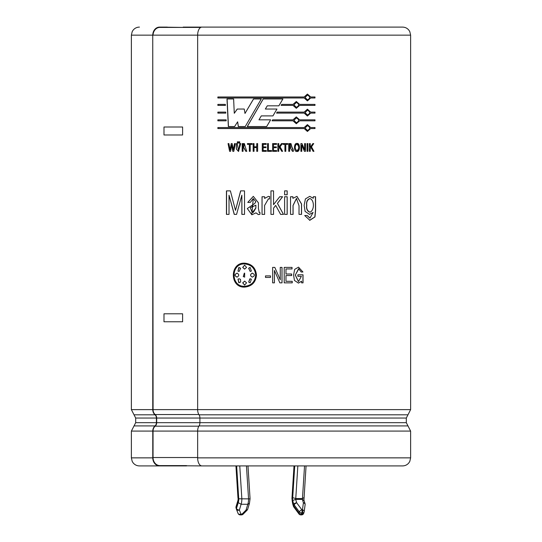 <?xml version="1.0" encoding="UTF-8"?>
<svg xmlns="http://www.w3.org/2000/svg" width="542" height="542" viewBox="0 0 542 542"><rect width="100%" height="100%" fill="white"/><g stroke="black" fill="none" stroke-linecap="round" stroke-linejoin="round"><path stroke-width="0.81" d="M238.073 499.988L238.121 497.664A3.408 1.226 -90 0 1 238.175 500.537L236.122 507.332A2.392 1.436 163.2 0 0 236.061 508.023A2.392 1.436 163.2 0 0 236.088 508.105L236.393 509.107M238.053 500.076L238.175 500.537M246.461 465.917L248.534 498.565A7.148 2.575 90 0 1 247.809 504.263L241.109 504.263L238.236 502.644A4.756 1.714 -90 0 0 238.744 498.796L249.909 498.877M247.098 510.185L243.114 514.195A2.392 0.82 44.8 0 1 242.078 514.046L246.061 510.036L247.809 504.263L249.449 503.376L247.694 509.189A2.392 1.436 16.8 0 1 246.061 510.036A2.392 0.82 44.8 0 0 247.098 510.185A2.392 2.392 0 0 0 247.694 509.189M239.76 465.917L241.834 498.565A7.148 2.575 -90 0 1 241.109 504.263L239.368 510.036A2.392 1.436 -163.2 0 1 236.468 508.498A2.392 1.436 163.2 0 0 236.414 509.189A2.392 1.436 163.2 0 0 236.441 509.263A2.392 1.673 158.7 0 0 236.475 509.365A2.392 1.673 158.7 0 0 239.368 510.036L240.933 514.046A2.392 0.86 90 0 1 240.269 514.9L241.414 514.9A2.392 2.392 0 0 0 243.114 514.195M297.836 465.917L295.763 498.565L302.463 498.565L303.879 497.664M294.726 465.917L292.714 497.664L295.763 498.565A1.016 0.366 -90 0 0 295.668 499.378L302.368 499.378L303.825 500.537M304.536 465.917L302.463 498.565A1.016 0.366 90 0 0 302.368 499.378L303.405 502.813L302.463 509.805L301.874 509.805L296.704 502.813L295.668 499.378L292.66 500.537L293.811 504.351L293.466 505.517A2.392 1.436 163.2 0 0 293.405 506.208A2.392 2.392 0 0 0 293.771 506.939A2.392 1.064 143.5 0 1 293.825 506.038A2.392 1.436 -163.2 0 1 293.466 505.517L292.551 503.376L292.091 498.796A4.756 1.714 -90 0 0 292.599 502.644M305.071 504.88A2.392 1.64 -172.3 0 0 305.119 504.67A2.392 2.392 0 0 0 305.038 503.66L303.94 500.076M303.947 500.076L306.061 465.917M186.55 465.917L159.592 465.917A8.055 6.822 -90 0 1 152.769 457.861L152.769 431.086A6.382 5.406 -90 0 1 155.012 425.91A3.99 3.381 90 0 0 156.421 422.672L156.421 418.045A3.99 3.381 90 0 0 155.012 414.806A6.382 5.406 -90 0 1 152.769 409.63L153.04 409.63A6.064 5.135 90 0 0 155.175 414.549A4.309 3.645 -90 0 1 156.685 418.045L156.685 422.672A4.309 3.645 -90 0 1 155.175 426.168A6.064 5.135 90 0 0 153.04 431.086L153.04 457.536A8.055 6.822 90 0 0 159.863 465.598L201.881 465.917A8.055 4.234 -90 0 1 197.647 457.861L197.647 431.086A6.382 3.354 -90 0 1 199.043 425.91A3.99 2.093 90 0 0 199.91 422.672L199.91 418.045A3.99 2.093 90 0 0 199.043 414.806A6.382 3.354 -90 0 1 197.647 409.63L410.626 409.63L410.626 35.155L197.647 35.155L197.647 409.63M153.027 35.155L197.647 35.155A8.055 4.234 -90 0 1 201.881 27.1L402.564 27.1C405.118 27.154 407.218 28.164 408.851 30.122L409.799 31.612L410.626 35.155M152.756 35.155L131.374 35.155L131.374 409.63L152.756 409.63L152.742 35.155L153.081 409.63M255.668 275.126C255.011 268.324 251.332 264.598 244.625 263.954C230.553 263.209 230.56 287.043 244.625 286.298C251.332 285.654 255.018 281.928 255.668 275.126L255.709 275.126C255.553 279.503 253.595 282.795 249.842 284.99M246.237 286.19L244.666 286.298M244.666 263.954L246.244 264.069M249.862 265.268C253.602 267.47 255.553 270.756 255.709 275.126M244.625 281.108L246.569 282.856L244.625 285.099L242.687 282.856L244.699 281.108L242.762 282.856L244.666 285.099M244.3 273.175L243.317 276.535L244.699 277.125M244.625 277.125L243.243 276.535L244.659 273.141L244.625 277.125M249.713 267.565L248.69 268.263L250.255 271.481M251.393 271.061L250.194 271.467L248.629 268.263L250.187 267.511L251.393 271.061M252.538 273.161L252.308 273.148C250.072 274.469 250.072 275.79 252.308 277.104L252.497 277.118M252.308 273.148L252.254 273.148C255.099 274.469 255.099 275.783 252.254 277.104C250.018 275.79 250.018 274.469 252.254 273.148L252.484 273.134M249.855 278.812L248.69 281.996L249.686 282.68M251.393 279.191L250.187 282.741L248.629 281.996L250.194 278.784L251.393 279.191M244.659 265.153L242.762 267.396L244.666 269.144M246.569 267.396L244.625 269.144L242.68 267.396L244.625 265.153L246.569 267.396M237.172 273.148C234.401 274.469 234.401 275.79 237.172 277.104M237.078 277.104C234.3 275.79 234.3 274.469 237.078 273.148C239.273 274.469 239.273 275.79 237.078 277.104L236.854 277.118M238.792 267.538L238.013 271.061L238.961 271.461M240.641 268.263L239.097 271.467L237.918 271.061L239.103 267.511L240.641 268.263M239.036 278.778L238.013 279.191L238.805 282.721M237.918 279.191L239.103 278.778L240.485 279.36L240.641 281.996L239.103 282.741L238.013 279.191M291.643 275.553L285.98 275.553L285.98 281.312L292.233 281.312L292.233 282.849L284.211 282.849L284.211 267.402L292.043 267.402L292.043 268.94L285.98 268.94L285.98 274.015L291.643 274.015L291.643 275.553M265.492 275.898L270.505 275.898L270.505 277.436L265.492 277.436L265.492 275.898M255.98 212.85L251.854 214.781L247.301 208.541L254.754 203.48L255.817 201.753L253.27 198.568L250.302 202.423L247.762 202.423L253.31 196.36L258.439 202.843L258.385 208.311L259.225 212.383L259.95 212.376L259.95 214.293L258.459 214.578L255.98 212.85L258.31 214.578M270.953 214.388L270.953 190.872L273.541 190.872L273.541 204.646L279.706 196.746L282.578 196.746L277.45 203.385L283.513 214.388L280.607 214.388L275.688 205.398L273.541 208.216L273.541 214.388L270.953 214.388L270.953 190.872M287.185 190.872L287.185 194.754L284.611 194.754L284.611 190.872L287.185 190.872M313.29 196.746L315.566 196.746L315.593 210.404L314.963 216.956L309.834 220.296L304.712 215.526L307.212 215.526L310.031 218.08L313.107 212.464L309.509 214.388L305.105 211.4L304.15 205.398L305.39 198.928L309.712 196.353L313.29 198.277L313.29 196.746M247.247 126.557L263.209 98.969L282.897 98.969L278.873 105.832L267.281 105.832L265.336 109.037L276.955 109.037L272.951 115.893L261.278 115.893L258.968 119.829L270.641 119.829L266.657 126.557L247.247 126.557M314.997 120.825L299.631 120.825L296.318 123.739L292.992 120.825L272.037 120.825L272.626 119.829L292.992 119.829L296.318 116.916L299.631 119.829L314.997 119.829L314.997 120.825M299.631 105.392L296.318 108.312L292.992 105.392L281.108 105.392L281.691 104.403L292.992 104.403L296.318 101.483L299.631 104.403L314.997 104.403L314.997 105.392L299.55 105.392L296.278 108.305M226.183 120.825L217.864 120.825L217.864 119.829L226.136 119.829L226.183 120.825M225.425 105.392L217.864 105.392L217.864 104.403L225.377 104.403L225.425 105.392M237.213 143.596L238.548 150.676L239.876 143.596L240.743 143.596L238.521 151.448L236.353 149.104L236.353 143.596L237.213 143.596M239.713 143.081L238.887 143.081L238.887 141.814L239.713 141.814L239.713 143.081M250.221 144.362L250.221 151.32L249.34 151.32L249.34 144.362L247.43 144.362L247.43 143.596L252.145 143.596L252.145 144.362L250.221 144.362M266.305 151.32L262.267 151.32L262.267 143.596L266.21 143.596L266.21 144.362L263.155 144.362L263.155 146.902L266.007 146.902L266.007 147.668L263.155 147.668L263.155 150.547L266.305 150.547L266.305 151.32M276.644 151.32L272.606 151.32L272.606 143.596L276.555 143.596L276.555 144.362L273.493 144.362L273.493 146.902L276.352 146.902L276.352 147.668L273.493 147.668L273.493 150.547L276.644 150.547L276.644 151.32M285.803 151.32L284.916 151.32L284.916 144.362L282.985 144.362L282.985 143.596L287.727 143.596L287.727 144.362L285.803 144.362L285.803 151.32M296.962 151.448C293.662 152.275 293.669 142.634 296.962 143.467C300.248 142.634 300.248 152.275 296.962 151.448M307.903 151.32L307.043 151.32L307.043 143.596L307.903 143.596L307.903 151.32M256.461 275.126C255.736 282.396 251.793 286.386 244.625 287.097C229.584 287.836 229.584 262.423 244.625 263.161C251.793 263.866 255.736 267.856 256.461 275.126M309.394 151.32L309.394 143.596L310.248 143.596L310.248 147.336L312.863 143.596L313.71 143.596L311.514 146.835L313.947 151.32L313.1 151.32L310.993 147.505L310.248 148.61L310.248 151.32L309.394 151.32M301.772 145.12L301.772 151.32L300.905 151.32L300.905 143.596L301.969 143.596L304.611 149.788L304.611 143.596L305.478 143.596L305.478 151.32L304.421 151.32L301.772 145.12L301.684 151.32M292.423 151.32L290.424 147.885L289.624 147.885L289.624 151.32L288.744 151.32L288.744 143.596L290.979 143.589L292.077 147.478C292.917 148.549 293.351 149.829 293.371 151.32L292.423 151.32M282.612 151.32L281.725 151.32L279.53 147.505L278.757 148.61L278.757 151.32L277.863 151.32L277.863 143.596L278.757 143.596L278.757 147.329L281.474 143.596L282.362 143.596L280.065 146.835L282.612 151.32M271.535 151.32L267.518 151.32L267.518 143.596L268.419 143.596L268.419 150.547L271.535 150.547L271.535 151.32L271.528 150.547M254.035 151.32L253.155 151.32L253.155 143.596L254.035 143.596L254.035 146.801L256.745 146.801L256.745 143.596L257.633 143.596L257.633 151.32L256.745 151.32L256.745 147.566L254.035 147.566L254.035 151.32M245.479 147.478L246.766 151.32L245.817 151.32L243.839 147.885L243.046 147.885L243.046 151.32L242.172 151.32L242.172 143.596L244.388 143.589L245.479 147.478M238.175 143.081L237.355 143.081L237.355 141.814L238.175 141.814L238.175 143.081M230.072 149.795L231.224 143.596L232.152 143.596L233.317 149.809L234.503 143.596L235.35 143.596L233.798 151.32L232.809 151.32L231.691 145.12L230.574 151.32L229.605 151.32L228.06 143.596L228.893 143.596L230.072 149.795L231.339 143.596M225.804 113.109L217.864 113.109L217.864 112.113L225.757 112.113L225.804 113.109M310.681 97.973L307.429 100.893L304.157 97.973L217.864 97.973L217.864 96.984L304.157 96.984L307.429 94.071L310.681 96.984L314.997 96.984L314.997 97.973L310.566 97.973L307.375 100.893M310.681 113.109L307.429 116.022L304.157 113.109L276.562 113.109L277.145 112.113L304.157 112.113L307.429 109.199L310.681 112.113L314.997 112.113L314.997 113.109L310.566 113.109L307.375 116.022M304.157 128.542L217.864 128.542L217.864 127.546L304.157 127.546L307.429 124.633L310.681 127.546L314.997 127.546L314.997 128.542L310.681 128.542L307.429 131.455L304.157 128.542M261.264 98.969L245.241 126.557L238.29 126.557L237.633 121.821L234.605 126.557L228.351 126.557L226.99 98.969L233.622 98.969L234.28 113.285L237.227 109.037L244.246 109.037L244.991 113.441L253.52 98.969L261.264 98.969M290.539 214.388L290.539 196.746L292.91 196.746L292.91 198.318L296.962 196.36L301.576 203.988L301.542 214.388L299.015 214.388L299.035 205.716L296.447 198.575L293.066 205.553L293.093 214.388L290.539 214.388M287.185 196.746L287.185 214.388L284.611 214.388L284.611 196.746L287.185 196.746M269.645 198.975L268.419 198.887L264.584 205.472L264.611 214.388L262.03 214.388L262.03 196.746L264.611 196.746L264.611 198.426L268.466 196.387L269.645 196.529L269.503 198.961M244.517 190.872L244.517 214.388L241.854 214.388L241.854 195.208L236.563 214.388L234.225 214.388L229.022 195.215L229.022 214.388L226.448 214.388L226.448 190.872L230.391 190.872L235.492 210.364L240.621 190.872L244.517 190.872M280.241 279.794L280.241 267.402L282.016 267.402L282.016 282.849L279.855 282.849L274.415 270.458L274.415 282.849L272.633 282.849L272.633 267.402L274.814 267.402L280.241 279.794L274.801 267.402M301.203 272.009L298.608 268.697L295.322 275.065L298.507 281.569L301.372 276.318L297.89 276.318L297.89 274.787L303.032 274.787L303.032 282.849L301.576 282.849L301.576 281.203L298.473 283.107L294.448 280.444L293.568 275.079L294.658 269.381L298.5 267.152L302.951 272.009L301.203 272.009M153.02 409.63L197.573 409.63M310.248 147.336L310.139 143.596M313.825 151.32L311.399 146.835L313.588 143.596M310.993 147.505L310.248 148.61M310.139 151.32L310.139 148.61M307.802 151.32L307.802 143.596M305.376 151.32L305.376 143.596M304.611 149.788L301.88 143.596M295.783 144.971C294.753 147.397 295.146 149.307 296.962 150.71C299.299 148.576 299.299 146.401 296.962 144.199L295.783 144.971L296.298 144.368M296.657 150.656C295.126 149.206 294.814 147.309 295.715 144.971M296.928 151.448C300.336 148.786 300.336 146.13 296.928 143.467M293.31 151.32L290.878 143.589M290.661 143.589L289.733 143.596M290.045 147.885L289.57 147.885L289.57 151.32M291.115 147.072L289.57 147.119L289.57 144.362L289.624 147.119L290.261 147.112L290.742 144.375L289.624 144.362M289.591 144.362L291.169 144.396M285.803 144.362L285.756 151.32M287.68 144.362L287.68 143.596M280.065 146.835L282.335 143.596M278.757 147.329L278.73 143.596M278.757 148.61L279.53 147.505M278.73 151.32L278.73 148.61M282.578 151.32L280.045 146.835M273.493 150.547L273.493 147.668M276.332 147.668L276.332 146.902M273.493 146.902L273.493 144.362M276.535 144.362L276.535 143.596M276.63 151.32L276.63 150.547M267.531 143.596L267.531 151.32M262.294 143.596L262.294 151.32M256.745 147.566L256.786 151.32M256.745 146.801L256.786 143.596M253.209 143.596L253.209 151.32M247.498 143.596L247.498 144.362M249.34 144.362L249.401 151.32M242.254 143.596L242.254 151.32M243.046 147.885L243.466 147.885M244.069 147.885L245.892 151.32M243.046 147.119L243.683 147.112L244.157 144.375L243.046 144.362L243.073 147.119M243.128 144.362L244.232 144.362L243.758 147.119L243.155 147.119M244.151 143.589L243.046 143.596M238.981 141.814L238.981 143.081M237.45 141.814L237.45 143.081M236.353 149.104L238.615 151.448M236.447 143.596L236.447 149.104M239.964 143.596L238.588 150.676M228.182 143.596L229.72 151.32M231.691 145.12L232.918 151.32M234.611 143.596L233.317 149.809M218.019 104.403L218.019 105.392M218.019 112.113L218.019 113.109M218.019 119.829L218.019 120.825M314.875 97.973L314.875 96.984M310.681 96.984L307.375 94.071M218.019 96.984L218.019 97.973M305.085 97.479L307.429 99.897C310.424 98.285 310.424 96.672 307.429 95.06L305.085 97.479L307.375 95.06M307.375 99.897L304.99 97.479M314.875 105.392L314.875 104.403M299.631 104.403L296.278 101.483M293.933 104.897L296.318 107.316C299.367 105.697 299.367 104.084 296.311 102.479L293.933 104.897L296.278 102.479M296.278 107.316L293.866 104.897M314.875 113.109L314.875 112.113M310.681 112.113L307.375 109.199M305.085 112.614L307.429 115.033C310.424 113.413 310.424 111.801 307.429 110.189L305.085 112.614L307.375 110.195M307.375 115.033L304.99 112.614M299.631 119.829L296.278 116.916M292.992 119.829L272.619 119.829M296.278 123.739L299.631 120.825M293.933 120.331L296.318 122.749C299.367 121.13 299.367 119.518 296.311 117.905L293.933 120.331L296.278 117.905M296.278 122.749L293.866 120.331M314.875 120.825L314.875 119.829M310.681 128.542L307.375 131.455M314.875 128.542L314.875 127.546M310.681 127.546L307.375 124.633M218.019 127.546L218.019 128.542M305.085 128.041L307.429 130.459C310.424 128.847 310.424 127.235 307.429 125.622L305.085 128.041L307.375 125.622M307.375 130.459L304.99 128.041M272.944 115.893L276.942 109.037M278.845 105.832L282.863 98.969M263.236 98.969L247.315 126.557M253.568 98.969L244.991 113.441M237.321 109.037L234.28 113.285M227.112 98.969L228.473 126.557M237.633 121.821L238.385 126.557M313.29 198.277L309.685 196.36M309.428 214.388L313.107 212.464M309.922 218.08L307.111 215.526M309.584 220.296L314.841 216.956L315.464 210.269L315.437 196.746M306.779 205.337C306.318 208.684 307.375 210.973 309.949 212.193C314.455 210.601 314.597 200.045 309.956 198.568C307.375 199.747 306.318 202.003 306.779 205.337L306.677 205.337C306.169 201.773 307.226 199.517 309.841 198.568L309.916 198.575M309.895 212.193L309.841 212.193C307.226 211.197 306.169 208.914 306.677 205.337M293.032 214.388L293.005 205.533L296.379 198.568L296.894 198.602M301.454 214.388L301.488 203.995L296.921 196.36M292.91 198.318L292.849 196.746M287.138 194.754L287.138 190.872M287.138 214.388L287.138 196.746M273.534 214.388L273.534 208.216L275.675 205.398M283.473 214.388L277.429 203.385L282.545 196.746M273.541 204.646L273.534 190.872M265.085 197.857L264.611 198.426M262.057 196.746L262.057 214.388M268.236 198.887L269.205 198.934M259.611 212.376L259.11 212.383M253.317 196.36L247.829 202.423M253.27 198.568L251.806 214.781M255.838 205.222L250.309 207.722L252.267 212.586L255.838 208.033L255.878 205.222L255.878 208.033L253.256 212.444M252.003 206.488L252.985 206.197M240.709 190.872L235.492 210.364M226.57 190.872L226.57 214.388M229.022 195.215L234.334 214.388M241.854 195.208L241.942 214.388M265.505 275.898L265.505 277.436M274.415 270.458L274.401 282.849M281.989 282.849L281.989 267.402M285.98 274.015L285.98 268.94M291.982 268.94L291.982 267.402M292.172 282.849L292.172 281.312M285.98 281.312L285.98 275.553M291.589 275.553L291.589 274.015M302.863 272.009L298.54 267.152M298.405 283.107L301.576 281.203M302.937 282.849L302.937 274.787M298.432 281.569L295.255 275.065L298.886 268.71M186.55 465.598L159.863 465.598M152.769 35.155A8.055 6.822 -90 0 1 159.592 27.1L183.169 27.418M183.169 27.1L374.718 27.1M159.592 27.1L167.282 27.1M171.272 465.917L139.436 465.917C136.882 465.863 134.782 464.853 133.149 462.895L132.201 461.405L131.374 457.861L131.374 431.086L152.769 431.086M197.647 457.861L410.626 457.861L409.799 461.405L408.851 462.895C407.218 464.853 405.118 465.863 402.564 465.917L201.881 465.917M153.047 35.155A8.055 6.822 90 0 1 159.863 27.418L200.703 27.418M244.666 263.161C229.706 262.484 229.706 287.768 244.666 287.097M236.109 465.917L238.121 497.664M236.515 509.46L238.006 513.274A2.392 1.673 158.7 0 0 238.04 513.376A2.392 1.673 158.7 0 0 240.933 514.046L242.078 514.046A2.392 0.86 90 0 1 241.414 514.9M236.651 465.917L238.737 498.796M238.06 500.029L236.061 506.641A2.392 1.436 -163.2 0 0 236.122 507.332L236.468 508.498L238.236 502.644M294.184 465.917L292.097 498.796M292.714 497.664A3.408 1.226 -90 0 0 292.66 500.537M293.811 504.351A2.392 1.436 -16.8 0 1 296.704 502.813A2.392 1.064 -36.5 0 0 294.177 504.88A2.392 1.436 -163.2 0 1 293.811 504.351M300.857 514.9A2.392 2.392 0 0 1 298.933 513.931A2.392 1.064 143.5 0 1 298.988 513.03L293.825 506.038L294.177 504.88L299.34 511.872A2.392 1.064 -36.5 0 1 301.874 509.805A2.392 0.86 -90 0 1 301.874 512.881A2.392 1.436 16.8 0 1 299.34 511.872L298.988 513.03A2.392 1.436 16.8 0 0 301.521 514.046L302.118 514.046A2.392 0.86 90 0 1 301.454 514.9A2.392 2.392 0 0 0 303.744 513.199A2.392 1.436 -163.2 0 1 302.118 514.046L302.463 512.881L301.874 512.881L301.521 514.046A2.392 0.86 90 0 1 300.857 514.9L301.454 514.9M303.777 513.03A2.392 1.436 -163.2 0 1 303.744 513.199L304.096 512.034A2.392 2.392 0 0 0 304.177 511.662A2.392 1.64 -172.3 0 1 304.13 511.872A2.392 1.436 -163.2 0 1 304.096 512.034A2.392 1.436 -163.2 0 1 302.463 512.881A2.392 0.86 -90 0 0 302.463 509.805A2.392 1.64 -172.3 0 1 304.177 511.662L305.119 504.67A2.392 1.64 -172.3 0 0 303.405 502.813A2.392 1.436 163.2 0 1 305.038 503.66M182.607 126.997L163.989 126.997L163.989 134.978L182.607 134.978L182.607 126.997M182.607 313.798L163.989 313.798L163.989 321.779L182.607 321.779L182.607 313.798M155.012 414.806L134.03 414.806L135.683 418.045L156.421 418.045M410.626 409.63L407.97 414.806L199.043 414.806M199.043 425.91L407.97 425.91L410.626 431.086L153.04 431.086M156.421 422.672L135.683 422.672L134.03 425.91L155.012 425.91M156.685 418.045L406.317 418.045L406.317 422.672L156.685 422.672M152.769 457.861L131.374 457.861M155.175 414.549L198.867 414.549M155.175 426.168L198.867 426.168M153.04 457.536L197.647 457.536M237.972 497.962L235.939 465.917M249.435 503.423L250.065 498.769L247.985 465.917M236.061 506.641A2.392 2.392 0 0 0 236.061 508.03L236.414 509.189A2.392 2.392 0 0 0 236.475 509.365L238.04 513.376A2.392 2.392 0 0 0 240.269 514.9M298.933 513.931L293.771 506.939M293.405 506.208L292.551 503.376M131.374 409.63L134.03 414.806M134.03 425.91L131.374 431.086M131.374 35.155L132.201 31.612L133.149 30.122C134.782 28.164 136.882 27.154 139.436 27.1M135.683 422.672L135.683 418.045M410.626 457.861L410.626 431.086M407.97 414.806L406.317 418.045M406.317 422.672L407.97 425.91M291.935 498.708L294.015 465.917"/></g></svg>
